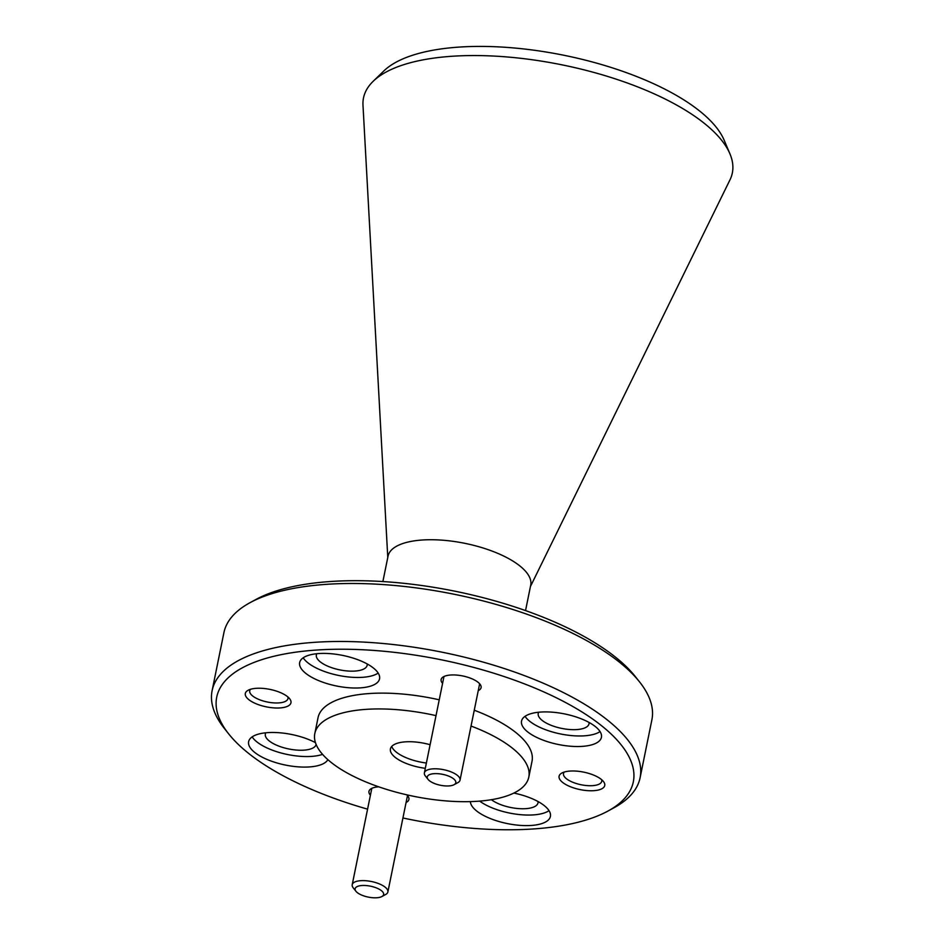 <?xml version="1.0" encoding="UTF-8"?>
<svg xmlns="http://www.w3.org/2000/svg" width="945" height="945" viewBox="0 0 945 945"><rect width="100%" height="100%" fill="white"/><g stroke="black" fill="none" stroke-linecap="round" stroke-linejoin="round"><path stroke-width="1.42" d="M430.105 744.719A32.024 12.261 -168.5 0 0 405.11 741.86A32.024 12.261 -168.5 0 0 390.427 748.924A32.024 12.261 -168.5 0 0 425.297 768.309M391.726 746.455A32.024 12.261 -168.5 0 0 426.372 763.04M373.192 81.27L383.847 70.946A179.515 68.701 11.5 0 1 456.896 47.25A179.515 68.701 11.5 0 1 724.153 140.179L729.942 153.846A188.197 72.021 -168.5 0 0 449.773 56.428A188.197 72.021 -168.5 0 0 373.192 81.27A188.197 72.021 -168.5 0 0 362.986 105.155L387.781 557.491M530.44 586.514L729.989 179.822A188.197 72.021 -168.5 0 0 729.942 153.846M402.924 817.98A212.554 81.341 -168.5 0 0 535.886 828.777A212.554 81.341 -168.5 0 0 607.895 811.082A212.554 81.341 -168.5 0 0 568.677 704.202A212.554 81.341 -168.5 0 0 314.165 650.219A212.554 81.341 -168.5 0 0 228.725 733.946A212.554 81.341 -168.5 0 0 367.581 809.156M228.725 733.946L224.426 728.524A218.378 83.573 11.5 0 1 212.105 690.689A218.378 83.573 11.5 0 1 312.204 642.494A218.378 83.573 11.5 0 1 537.303 680.695A218.378 83.573 11.5 0 1 640.096 777.77A218.378 83.573 11.5 0 1 613.978 807.774L607.895 811.082M250.023 602.686L256.107 599.378A212.554 81.341 11.5 0 1 328.116 581.683A212.554 81.341 11.5 0 1 635.276 676.514L639.576 681.936A218.378 83.573 -168.5 0 0 324.005 584.506A218.378 83.573 -168.5 0 0 250.023 602.686A218.378 83.573 -168.5 0 0 223.906 632.689L212.105 690.689M640.096 777.77L651.896 719.771A218.378 83.573 -168.5 0 0 639.576 681.936M478.241 690.653A20.377 7.796 -168.5 0 0 479.93 684.109A20.377 7.796 -168.5 0 0 450.481 675.025A20.377 7.796 -168.5 0 0 443.571 676.714A20.377 7.796 -168.5 0 0 442.579 683.4M378.756 786.831A20.377 7.796 -168.5 0 0 378.319 786.854A20.377 7.796 -168.5 0 0 371.409 788.555A20.377 7.796 -168.5 0 0 370.416 795.229M569.764 771.085A23.294 8.918 -168.5 0 0 561.873 773.022A23.294 8.918 -168.5 0 0 566.173 784.74A23.294 8.918 -168.5 0 0 594.062 790.658A23.294 8.918 -168.5 0 0 603.43 781.48A23.294 8.918 -168.5 0 0 569.764 771.085M564.295 772.041A19.514 7.465 -168.5 0 0 563.492 773.553A19.514 7.465 -168.5 0 0 572.682 782.224A19.514 7.465 -168.5 0 0 592.787 785.638A19.514 7.465 -168.5 0 0 601.729 781.338A19.514 7.465 -168.5 0 0 601.587 779.625M255.989 688.338A23.294 8.918 -168.5 0 0 248.098 690.275A23.294 8.918 -168.5 0 0 252.398 701.993A23.294 8.918 -168.5 0 0 280.287 707.911A23.294 8.918 -168.5 0 0 289.654 698.733A23.294 8.918 -168.5 0 0 255.989 688.338M250.519 689.295A19.514 7.465 -168.5 0 0 249.728 690.807A19.514 7.465 -168.5 0 0 258.906 699.477A19.514 7.465 -168.5 0 0 279.011 702.891A19.514 7.465 -168.5 0 0 287.953 698.591A19.514 7.465 -168.5 0 0 287.812 696.878M318.347 653.586A40.765 15.604 -168.5 0 0 299.659 662.575A40.765 15.604 -168.5 0 0 318.855 680.695A40.765 15.604 -168.5 0 0 360.872 687.83A40.765 15.604 -168.5 0 0 379.547 678.829A40.765 15.604 -168.5 0 0 360.364 660.709A40.765 15.604 -168.5 0 0 318.347 653.586M303.18 657.803A40.765 15.604 -168.5 0 0 363.01 677.281A40.765 15.604 -168.5 0 0 378.177 673.064M315.453 742.652A40.765 15.604 -168.5 0 0 267.317 732.659A40.765 15.604 -168.5 0 0 248.629 741.66A40.765 15.604 -168.5 0 0 267.825 759.78A40.765 15.604 -168.5 0 0 309.842 766.903A40.765 15.604 -168.5 0 0 327.88 759.662M252.161 736.887A40.765 15.604 -168.5 0 0 311.98 756.366A40.765 15.604 -168.5 0 0 322.564 754.37M470.386 801.608A40.765 15.604 -168.5 0 0 491.294 818.925A40.765 15.604 -168.5 0 0 531.716 825.422A40.765 15.604 -168.5 0 0 550.403 816.421A40.765 15.604 -168.5 0 0 513.856 793.068M479.67 801.112A40.765 15.604 -168.5 0 0 533.854 814.873A40.765 15.604 -168.5 0 0 549.021 810.656M540.221 712.093A40.765 15.604 -168.5 0 0 521.534 721.082A40.765 15.604 -168.5 0 0 540.717 739.203A40.765 15.604 -168.5 0 0 582.734 746.337A40.765 15.604 -168.5 0 0 601.422 737.336A40.765 15.604 -168.5 0 0 582.238 719.216A40.765 15.604 -168.5 0 0 540.221 712.093M525.054 716.31A40.765 15.604 -168.5 0 0 584.884 735.789A40.765 15.604 -168.5 0 0 600.051 731.572M382.879 581.565L388.052 556.132A72.789 27.854 11.5 0 1 421.423 540.067A72.789 27.854 11.5 0 1 496.444 552.801A72.789 27.854 11.5 0 1 530.712 585.156L525.538 610.588M471.047 726.043A109.195 41.781 11.5 0 1 528.81 777.085A109.195 41.781 11.5 0 1 478.761 801.183A109.195 41.781 11.5 0 1 366.211 782.082A109.195 41.781 11.5 0 1 314.815 733.544A109.195 41.781 11.5 0 1 364.864 709.447A109.195 41.781 11.5 0 1 436.023 715.625M314.815 733.544L318.028 717.727A109.195 41.781 11.5 0 1 368.077 693.63A109.195 41.781 11.5 0 1 439.236 699.808M474.26 710.227A109.195 41.781 11.5 0 1 532.023 761.268L528.81 777.085M589.054 722.452A25.917 9.922 11.5 0 1 589.018 723.835A25.917 9.922 11.5 0 1 577.135 729.552A25.917 9.922 11.5 0 1 550.427 725.028A25.917 9.922 11.5 0 1 538.225 713.499A25.917 9.922 11.5 0 1 538.744 712.223M538.024 801.537A25.917 9.922 11.5 0 1 537.988 802.919A25.917 9.922 11.5 0 1 526.117 808.636A25.917 9.922 11.5 0 1 491.412 799.694M316.114 744.436A25.917 9.922 11.5 0 1 304.243 750.129A25.917 9.922 11.5 0 1 277.535 745.593A25.917 9.922 11.5 0 1 265.332 734.076A25.917 9.922 11.5 0 1 265.84 732.788M367.18 663.945A25.917 9.922 11.5 0 1 367.144 665.327A25.917 9.922 11.5 0 1 355.273 671.044A25.917 9.922 11.5 0 1 328.553 666.508A25.917 9.922 11.5 0 1 316.362 654.991A25.917 9.922 11.5 0 1 316.87 653.716M406.078 802.482A20.377 7.796 -168.5 0 0 407.767 795.95A20.377 7.796 -168.5 0 0 406.693 794.792M449.123 785.909A14.553 5.575 -168.5 0 0 454.061 784.704A14.553 5.575 -168.5 0 0 451.379 777.381A14.553 5.575 -168.5 0 0 433.944 773.683A14.553 5.575 -168.5 0 0 428.085 779.412A14.553 5.575 -168.5 0 0 449.123 785.909M428.085 779.412L425.404 776.022A18.203 6.969 11.5 0 1 424.376 772.88A18.203 6.969 11.5 0 1 432.715 768.864A18.203 6.969 11.5 0 1 451.474 772.041A18.203 6.969 11.5 0 1 460.038 780.133A18.203 6.969 11.5 0 1 457.864 782.637L454.061 784.704M376.96 897.75A14.553 5.575 -168.5 0 0 381.898 896.533A14.553 5.575 -168.5 0 0 379.205 889.221A14.553 5.575 -168.5 0 0 361.781 885.524A14.553 5.575 -168.5 0 0 355.922 891.253A14.553 5.575 -168.5 0 0 376.96 897.75M355.922 891.253L353.241 887.863A18.203 6.969 11.5 0 1 352.213 884.709A18.203 6.969 11.5 0 1 360.553 880.693A18.203 6.969 11.5 0 1 379.311 883.882A18.203 6.969 11.5 0 1 387.875 891.974A18.203 6.969 11.5 0 1 385.702 894.466L381.898 896.533M460.038 780.133L479.647 683.767M424.376 772.88L443.973 676.514M387.875 891.974L407.484 795.607M352.213 884.709L371.81 788.343"/></g></svg>
